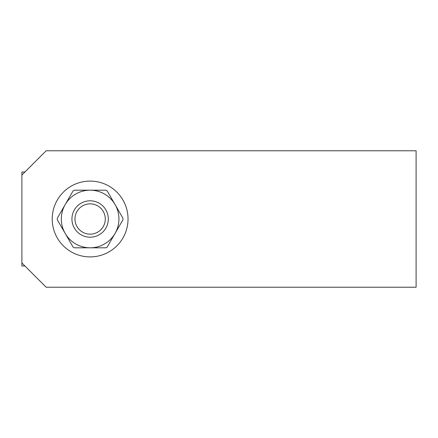 <?xml version="1.0" encoding="UTF-8"?>
<svg xmlns="http://www.w3.org/2000/svg" width="438" height="438" viewBox="0 0 438 438"><rect width="100%" height="100%" fill="white"/><g stroke="black" fill="none" stroke-linecap="round" stroke-linejoin="round"><path stroke-width="0.66" d="M24.933 171.997L21.9 171.997L21.9 266.003L24.933 266.003M105.29 219A15.16 15.16 0 0 0 82.547 205.871A15.16 15.16 0 0 0 82.547 232.129A15.16 15.16 0 0 0 105.29 219M108.323 219A18.193 18.193 0 0 1 81.03 234.757A18.193 18.193 0 0 1 81.03 203.243A18.193 18.193 0 0 1 108.323 219M52.221 219A37.903 37.903 0 0 1 109.078 186.172A37.903 37.903 0 0 1 109.078 251.828A37.903 37.903 0 0 1 52.221 219A21.227 21.227 0 0 0 52.221 219.005M122.952 219.756L107.195 247.048L105.881 247.809L74.372 247.809L73.058 247.048L65.18 233.405L57.301 219.756L57.301 218.244L73.058 190.952L74.372 190.191L105.881 190.191L107.195 190.952L115.074 204.595L122.952 218.244L122.952 219.756M65.18 233.405A28.809 28.809 0 0 0 115.074 233.405A28.809 28.809 0 0 0 90.129 190.191A28.809 28.809 0 0 0 65.18 233.405M21.9 262.97L46.16 287.229L416.1 287.229L416.1 150.771L46.16 150.771L21.9 175.03"/></g></svg>
